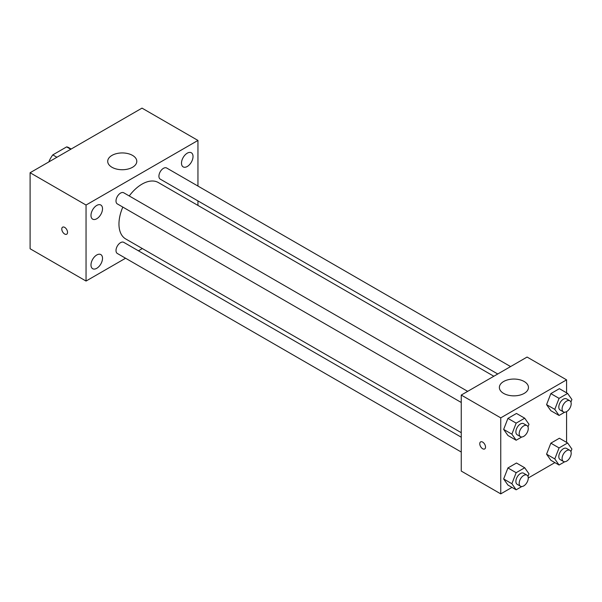 <?xml version="1.0" encoding="UTF-8"?>
<svg xmlns="http://www.w3.org/2000/svg" width="602" height="602" viewBox="0 0 602 602"><rect width="100%" height="100%" fill="white"/><g stroke="black" fill="none" stroke-linecap="round" stroke-linejoin="round"><path stroke-width="0.9" d="M56.912 157.257L52.795 154.887L66.649 146.888A18.022 10.407 120 0 1 68.733 147.625L71.164 149.033M49.025 161.81L49.025 161.411A18.022 10.407 120 0 1 52.795 154.887M70.765 149.258L66.649 146.888M125.577 258.228L86.048 281.051L30.1 248.746L30.1 172.736L142.004 108.127L197.953 140.432L197.953 186.071M187.26 153.179A8.157 4.711 120 0 0 181.932 160.365A8.157 4.711 120 0 0 183.181 166.897A8.157 4.711 120 0 0 191.338 162.186A8.157 4.711 120 0 0 191.338 152.773A8.157 4.711 120 0 0 187.26 153.179M96.749 205.432A8.157 4.711 120 0 0 91.421 212.619A8.157 4.711 120 0 0 92.67 219.151A8.157 4.711 120 0 0 100.827 214.447A8.157 4.711 120 0 0 100.827 205.026A8.157 4.711 120 0 0 96.749 205.432M96.749 254.992A8.157 4.711 120 0 0 91.421 262.179A8.157 4.711 120 0 0 92.67 268.71A8.157 4.711 120 0 0 100.827 264A8.157 4.711 120 0 0 100.827 254.586A8.157 4.711 120 0 0 96.749 254.992M86.048 281.051L86.048 205.041L30.1 172.736M86.048 205.041L197.953 140.432M132.538 167.273A14.546 8.398 180 0 1 116.69 169.094A14.546 8.398 180 0 1 107.713 161.336A14.546 8.398 180 0 1 122.259 152.938A14.546 8.398 180 0 1 136.797 161.336A14.546 8.398 180 0 1 132.538 167.273M142.335 248.551L138.422 250.816M67.537 232.357A4.071 2.348 60 0 1 66.694 234.223A4.071 2.348 60 0 1 62.623 231.868A4.071 2.348 60 0 1 62.623 227.165A4.071 2.348 60 0 1 65.761 228.256A4.071 2.348 60 0 1 67.537 232.357M66.694 234.216A4.071 2.348 60 0 1 62.623 231.868A4.071 2.348 60 0 1 62.623 227.165M197.953 200.902L197.953 205.425M510.594 366.573L166.671 168.011A6.426 3.71 120 0 0 163.458 168.327A6.426 3.71 120 0 0 158.92 176.198A6.426 3.71 120 0 0 160.252 179.133L497.749 373.992M461.252 437.202L123.756 242.343A6.426 3.71 120 0 0 120.543 242.666A6.426 3.71 120 0 0 116.005 250.53A6.426 3.71 120 0 0 117.33 253.472L461.252 452.034M467.679 391.353L123.756 192.79A6.426 3.71 120 0 0 120.543 193.107A6.426 3.71 120 0 0 116.344 198.765A6.426 3.71 120 0 0 117.33 203.912L461.252 402.475M122.823 207.08A32.583 18.812 120 0 0 118.963 224.042A32.583 18.812 120 0 0 125.713 238.956L461.252 432.68M493.836 376.25L158.296 182.526A32.583 18.812 120 0 0 129.242 195.959M511.978 487.387L500.751 493.873L461.252 471.065L461.252 395.062L527.081 357.054L566.572 379.854L566.572 392.82M554.893 462.607L528.263 477.988M550.845 410.714L546.571 404.634L550.845 393.61L559.393 388.674L550.845 393.61L546.571 404.634L550.845 410.714L559.07 415.463L554.796 409.383L559.07 398.366L567.626 393.43L571.9 399.51L570.907 402.076M507.93 485.054L503.656 478.966L507.93 467.95L516.478 463.013L507.93 467.95L503.656 478.966L507.93 485.054L516.155 489.802L511.881 483.722L516.155 472.698L524.703 467.762L528.985 473.842L527.984 476.415M566.572 411.625L566.572 442.38M500.751 493.873L500.751 417.863L566.572 379.854M550.845 460.274L546.571 454.186L550.845 443.17L559.393 438.233L550.845 443.17L546.571 454.186L550.845 460.274L559.07 465.022L554.796 458.942L559.07 447.918L567.626 442.982L571.9 449.069L570.907 451.635M507.93 435.494L503.656 429.414L507.93 418.39L516.478 413.454L507.93 418.39L503.656 429.414L507.93 435.494L516.155 440.243L511.881 434.162L516.155 423.138L524.703 418.202L528.985 424.29L527.984 426.856M500.751 417.863L461.252 395.062M503.626 393.399A14.546 8.398 180 0 1 499.367 387.455A14.546 8.398 180 0 1 513.912 379.057A14.546 8.398 180 0 1 528.458 387.455A14.546 8.398 180 0 1 519.481 395.213A14.546 8.398 180 0 1 503.626 393.399M485.528 447.075A4.071 2.348 60 0 1 484.685 448.941A4.071 2.348 60 0 1 480.614 446.594A4.071 2.348 60 0 1 480.614 441.891A4.071 2.348 60 0 1 483.752 442.982A4.071 2.348 60 0 1 485.528 447.075M484.685 448.941A4.071 2.348 60 0 1 480.614 446.586A4.071 2.348 60 0 1 480.614 441.883M521.799 436.984L516.155 440.243M526.931 425.561L523.642 423.665A6.426 3.71 120 0 0 518.691 425.381A6.426 3.71 120 0 0 515.891 431.845A6.426 3.71 120 0 0 517.216 434.787L520.512 436.691A6.426 3.71 120 0 0 526.931 432.981A6.426 3.71 120 0 0 526.931 425.561A6.426 3.71 120 0 0 521.987 427.285A6.426 3.71 120 0 0 519.18 433.749A6.426 3.71 120 0 0 520.512 436.691M511.881 434.162L503.656 429.414M516.155 423.138L507.93 418.39M524.703 418.202L516.478 413.454M564.714 412.204L559.07 415.463M569.853 400.781L566.557 398.885A6.426 3.71 120 0 0 561.613 400.601A6.426 3.71 120 0 0 558.807 407.065A6.426 3.71 120 0 0 560.138 410.007L563.427 411.911A6.426 3.71 120 0 0 569.853 408.201A6.426 3.71 120 0 0 569.853 400.781A6.426 3.71 120 0 0 564.902 402.505A6.426 3.71 120 0 0 562.095 408.969A6.426 3.71 120 0 0 563.427 411.911M554.796 409.383L546.571 404.634M559.07 398.366L550.845 393.61M567.626 393.43L559.393 388.674M521.799 486.544L516.155 489.802M526.931 475.121L523.642 473.217A6.426 3.71 120 0 0 518.691 474.94A6.426 3.71 120 0 0 515.891 481.404A6.426 3.71 120 0 0 517.216 484.347L520.512 486.243A6.426 3.71 120 0 0 526.931 482.533A6.426 3.71 120 0 0 526.931 475.121A6.426 3.71 120 0 0 521.987 476.837A6.426 3.71 120 0 0 519.18 483.308A6.426 3.71 120 0 0 520.512 486.243M511.881 483.722L503.656 478.966M516.155 472.698L507.93 467.95M524.703 467.762L516.478 463.013M564.714 461.764L559.07 465.022M569.853 450.341L566.557 448.437A6.426 3.71 120 0 0 561.613 450.161A6.426 3.71 120 0 0 558.807 456.625A6.426 3.71 120 0 0 560.138 459.567L563.427 461.463A6.426 3.71 120 0 0 569.853 457.761A6.426 3.71 120 0 0 569.853 450.341A6.426 3.71 120 0 0 564.902 452.064A6.426 3.71 120 0 0 562.095 458.528A6.426 3.71 120 0 0 563.427 461.463M554.796 458.942L546.571 454.186M559.07 447.918L550.845 443.17M567.626 442.982L559.393 438.233"/></g></svg>
